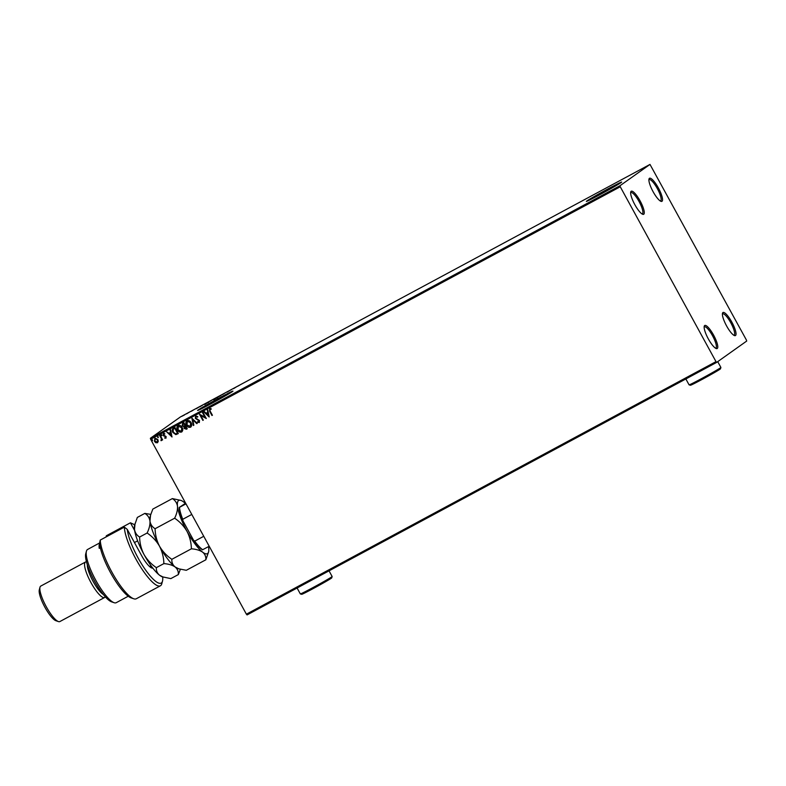 <?xml version="1.0" encoding="UTF-8"?>
<svg xmlns="http://www.w3.org/2000/svg" width="786" height="786" viewBox="0 0 786 786"><rect width="100%" height="100%" fill="white"/><g stroke="black" fill="none" stroke-linecap="round" stroke-linejoin="round"><path stroke-width="1.18" d="M704.669 325.522A13.097 3.213 61.7 0 0 704.246 326.229A13.097 3.213 61.7 0 0 708.127 338.53A13.097 3.213 61.7 0 0 716.243 348.552A13.097 3.213 61.7 0 0 717.245 348.483A13.097 3.213 61.7 0 0 713.6 335.131A13.097 3.213 61.7 0 0 704.669 325.522M704.148 327.015A12.085 2.967 -118.3 0 1 704.295 326.868A12.085 2.967 -118.3 0 1 704.374 326.819A12.085 2.967 -118.3 0 1 712.617 335.897A12.085 2.967 -118.3 0 1 715.899 348.07A12.085 2.967 -118.3 0 1 715.82 348.11A12.085 2.967 -118.3 0 1 715.535 348.198M722.923 312.553A13.097 3.213 61.7 0 0 722.501 313.27A13.097 3.213 61.7 0 0 726.382 325.561A13.097 3.213 61.7 0 0 734.497 335.583A13.097 3.213 61.7 0 0 735.5 335.524A13.097 3.213 61.7 0 0 731.854 322.162A13.097 3.213 61.7 0 0 722.923 312.553M722.403 314.046A12.085 2.967 -118.3 0 1 722.55 313.899A12.085 2.967 -118.3 0 1 722.629 313.86A12.085 2.967 -118.3 0 1 730.872 322.938A12.085 2.967 -118.3 0 1 734.153 335.101A12.085 2.967 -118.3 0 1 734.075 335.15A12.085 2.967 -118.3 0 1 733.79 335.239M649.433 178.314A13.097 3.213 61.7 0 0 649 179.021A13.097 3.213 61.7 0 0 652.891 191.322A13.097 3.213 61.7 0 0 661.006 201.344A13.097 3.213 61.7 0 0 662.009 201.275A13.097 3.213 61.7 0 0 658.354 187.923A13.097 3.213 61.7 0 0 649.433 178.314M648.902 179.807A12.085 2.967 -118.3 0 1 649.059 179.66A12.085 2.967 -118.3 0 1 649.138 179.611A12.085 2.967 -118.3 0 1 657.381 188.689A12.085 2.967 -118.3 0 1 660.662 200.862A12.085 2.967 -118.3 0 1 660.584 200.902A12.085 2.967 -118.3 0 1 660.299 200.99M631.178 191.283A13.097 3.213 61.7 0 0 630.745 191.99A13.097 3.213 61.7 0 0 634.636 204.281A13.097 3.213 61.7 0 0 642.752 214.303A13.097 3.213 61.7 0 0 643.754 214.244A13.097 3.213 61.7 0 0 640.099 200.892A13.097 3.213 61.7 0 0 631.178 191.283M630.647 192.767A12.085 2.967 -118.3 0 1 630.804 192.629A12.085 2.967 -118.3 0 1 630.883 192.58A12.085 2.967 -118.3 0 1 639.126 201.658A12.085 2.967 -118.3 0 1 642.408 213.821A12.085 2.967 -118.3 0 1 642.329 213.871A12.085 2.967 -118.3 0 1 642.044 213.959M615.438 185.83L592.497 198.278L615.438 185.83M226.682 394.886L203.731 407.335L226.682 394.886M232.469 391.546A20.151 0.599 -28.7 0 0 232.941 391.123A20.151 0.599 -28.7 0 0 217.162 399.082A20.151 0.599 -28.7 0 0 198.062 410.046A20.151 0.599 -28.7 0 0 197.6 410.469A20.151 0.599 -28.7 0 0 213.37 402.511A20.151 0.599 -28.7 0 0 232.469 391.546M232.735 391.349A20.151 0.599 -28.7 0 0 215.767 400.064A20.151 0.599 -28.7 0 0 198.16 410.223A20.151 0.599 -28.7 0 0 197.895 410.42M621.225 182.49A20.151 0.599 -28.7 0 0 621.697 182.057A20.151 0.599 -28.7 0 0 605.927 190.016A20.151 0.599 -28.7 0 0 586.818 200.99A20.151 0.599 -28.7 0 0 586.356 201.412A20.151 0.599 -28.7 0 0 602.125 193.454A20.151 0.599 -28.7 0 0 621.225 182.49M621.49 182.283A20.151 0.599 -28.7 0 0 604.522 191.008A20.151 0.599 -28.7 0 0 586.916 201.167A20.151 0.599 -28.7 0 0 586.651 201.363M746.415 340.033L649.993 164.421L619.977 185.742L620.262 186.773L715.997 361.639L716.685 362.375L746.7 341.055L746.415 340.033M716.685 362.375L247.079 614.917L246.391 614.18L715.997 361.639M158.271 441.339L157.436 442.754L155.775 442.685L154.449 441.319L154.871 438.077L157.848 439.492L158.271 441.339M157.613 442.646L155.775 442.685M160.167 435.336L162.643 439.855L161.818 439.443L161.415 440.622L161.395 438.637L159.705 435.591L160.167 435.336M161.523 440.543L160.983 440.651M161.189 440.022L161.317 438.696M165.895 438.205L164.647 438.048L165.679 436.82L163.154 435.316L163.419 433.489L164.706 433.587L163.704 434.059L163.606 435.041L166.131 436.554L165.895 438.205M165.561 437.674L165.345 436.476M173.51 428.164L174.914 427.407L178.294 433.587L175.828 434.629L172.851 432.418C171.81 430.669 172.026 429.254 173.51 428.164L173.107 428.409M183.865 422.593L187.245 428.773L186.4 429.235L184.17 428.449L184.012 426.827L182.205 425.757L182.657 423.241L183.865 422.593M191.971 418.24L197.286 423.379L196.775 423.654L192.747 419.753L193.847 425.226L193.346 425.501L191.892 418.28L193.346 425.501M202.464 412.591L202.926 412.345L206.315 418.525L200.784 415.529L203.299 420.146L202.837 420.392L199.457 414.212L204.989 417.189L202.464 412.591M210.157 411.137L212.416 415.244L211.945 415.489L209.666 411.324L209.577 408.563L211.11 408.661L211.129 409.26L209.862 409.231L210.157 411.137M620.262 186.773L150.657 439.315L246.391 614.18M203.947 411.795L209.174 416.993L203.859 411.844L204.36 411.569L206.06 413.22L207.75 412.316L207.288 409.997L207.789 409.732L209.174 416.993M195.704 416.02L197.797 416.649L197.591 417.16L195.989 416.698L195.812 418.142L199.516 420.52L199.231 422.544L197.492 422.121L197.65 421.542L198.966 421.846L199.143 420.736L195.341 418.378L195.567 416.108M199.349 422.465L197.492 422.121M198.887 421.905L199.064 420.795M191.096 422.671C192.098 424.411 191.931 425.914 190.605 427.181C188.807 427.653 187.432 426.995 186.488 425.187C185.486 423.438 185.663 421.944 187.009 420.697C188.797 420.245 190.153 420.903 191.096 422.671M190.802 427.053L190.684 427.122C188.886 427.594 187.51 426.936 186.567 425.128L186.488 425.187M182.146 427.486C183.148 429.235 182.981 430.728 181.654 431.995C179.847 432.467 178.481 431.809 177.528 430.001C176.536 428.252 176.712 426.759 178.058 425.511C179.837 425.059 181.202 425.717 182.146 427.486M181.851 431.868L181.733 431.936C179.935 432.408 178.56 431.75 177.616 429.952L177.528 430.001M172.046 436.957L166.652 431.848L168.862 433.233L170.552 432.32L170.081 430.001L170.591 429.736L171.967 436.996M161.877 434.982L161.769 435.709L161.101 435.405L161.209 434.678L161.837 435.66M161.847 435.65L161.209 434.678M158.32 436.898L158.222 437.615L157.554 437.311L157.652 436.584L158.291 437.566L157.652 436.584M152.533 440.003L152.425 440.73L151.757 440.425L151.865 439.698L152.494 440.681M152.513 440.671L151.757 440.425L151.865 439.698M184.337 415.028L181.753 416.354L184.337 415.028M189.22 412.247L186.577 413.849L189.22 412.247M191.371 411.275L193.346 410.056L191.371 411.275M202.562 405.075L199.565 406.804L202.572 405.095M200.253 406.549L199.605 406.873M212.918 399.504L209.607 401.469L212.918 399.504M210.481 400.968L209.901 401.233M221.023 395.152L217.594 397.235L221.121 395.338M231.516 389.502L227.085 392.126L231.546 389.561M237.608 386.309L239.73 385.111L237.608 386.309M649.993 164.421L180.387 416.963L150.372 438.283L619.977 185.742M233.491 388.687L236.841 386.633L233.413 388.481M224.875 393.069L222.428 394.601L224.884 393.088M223.764 393.815L223.224 394.022M217.771 397.018L213.134 399.514L217.889 396.91M208.821 401.833L204.173 404.328L208.938 401.725M196.294 408.691L199.644 406.647L196.205 408.494M150.657 439.315L150.372 438.283M233.629 388.471L234.926 387.773L233.678 388.569M217.329 397.303L213.684 399.701M213.596 399.259L217.604 397.529M210.078 401.214L210.707 400.939M211.542 400.359L210.353 400.958L211.542 400.359M208.369 402.118L204.733 404.525M204.645 404.083L208.644 402.344M202.228 405.478L200.027 406.559L202.228 405.478M200.636 406.352L200.027 406.559M196.421 408.474L197.718 407.777L196.48 408.573M182.224 416.099L183.04 415.735M184.71 414.802L183.865 415.146M212.033 415.44L209.744 411.265L209.656 408.504M211.208 409.211L210.284 409.123M207.376 409.958L207.75 412.316M208.398 415.48L207.985 412.994L206.61 413.75L208.398 415.48L207.907 413.053L206.61 413.75M206.296 418.516L200.784 415.529M202.926 420.333L199.546 414.163M202.552 412.542L204.989 417.189M197.669 417.111L196.028 416.668M199.143 420.736L198.347 420.146M198.426 420.088L197.443 419.842M197.522 419.783L195.341 418.378M195.429 418.319L195.783 415.971M197.276 423.369L196.775 423.654M196.864 423.595L192.747 419.753M186.567 425.128C185.565 423.379 185.742 421.885 187.097 420.638M190.32 426.493L190.723 422.868L187.451 421.267L186.95 424.941L190.389 426.464M187.451 421.267L190.723 422.868M190.241 426.552L190.634 422.917M187.245 428.763L184.17 428.449M184.248 428.39L184.012 426.827M184.101 426.769L182.205 425.757M182.283 425.707L182.745 423.182M183.295 423.703L182.666 425.511L183.993 426.228L185.005 425.776L183.826 423.418L182.981 423.909M185.201 426.484L184.631 428.193L186.439 428.39L185.437 426.356L184.887 426.68M185.437 426.356L184.926 426.651M186.439 428.39L185.358 426.415M183.826 423.418L183.03 423.87M185.005 425.776L183.747 423.477M177.616 429.952C176.614 428.193 176.791 426.7 178.137 425.452M181.369 431.308L181.763 427.682L178.284 426.218M181.478 431.249L181.684 427.741L178.334 426.189M178.501 426.081L177.99 429.755L181.281 431.367M178.284 433.577L175.828 434.629M175.907 434.57L172.851 432.418M172.94 432.359C171.888 430.61 172.105 429.195 173.588 428.105M177.489 433.204L174.875 428.232L173.146 429.382L173.323 432.172L175.75 433.911L177.489 433.204L174.797 428.291L173.146 429.382M172.036 436.928L166.74 431.799M170.169 429.962L170.552 432.32M171.191 435.483L170.778 432.998L169.403 433.754L171.191 435.483L170.7 433.057L169.403 433.754M166.033 438.116L164.647 438.048M165.64 437.615L165.758 436.761L165.64 437.615M165.424 436.417L163.685 435.935M163.773 435.876L163.154 435.316M163.233 435.257L163.498 433.43M164.746 434.088L163.773 434.019L163.685 434.992M161.179 435.346L161.287 434.619M162.26 440.042L161.818 439.443M161.061 440.592L161.022 440.052M161.395 438.637L159.794 435.542M157.632 437.252L157.74 436.525M155.864 442.626L154.449 441.319M154.528 441.26L154.96 438.028M157.21 442.145L157.465 439.679L155.088 438.686M157.288 442.096L157.387 439.738L155.127 438.657M155.264 438.578L154.911 441.064L157.131 442.204M151.845 440.366L151.944 439.639M209.204 546.25L202.464 549.817A26.596 6.524 -118.3 0 1 193.543 540.208L182.902 520.784A26.596 6.524 -118.3 0 1 179.257 507.432L185.624 503.187M193.543 540.208L194.722 541.141A27.196 6.671 61.7 0 0 202.7 549.738M203.751 536.288L194.722 541.141M191.784 514.437L182.755 519.3L182.902 520.784M179.257 507.432L179.493 507.353A27.196 6.671 61.7 0 0 182.755 519.3M185.987 503.855L179.493 507.353M152.798 568.111A17.125 4.195 -118.3 0 1 151.836 568.032A17.125 4.195 -118.3 0 1 141.48 555.388L127.244 529.381A34.25 8.4 61.7 0 0 142.521 565.448A34.25 8.4 61.7 0 0 161.366 582.966A34.25 8.4 61.7 0 0 162.496 581.119A34.25 8.4 61.7 0 0 162.663 576.934M134.691 524.92A34.25 8.4 61.7 0 0 134.141 524.488L134.593 525.313L137.334 517.424L144.83 513.396C147.689 515.125 149.399 517.679 149.969 521.059L150.548 515.184L152.808 509.102L172.35 498.589C175.209 500.328 176.929 502.883 177.489 506.253C177.734 509.809 176.781 513.789 174.639 518.21C179.739 521.629 183.865 526.021 187.009 531.365C189.799 536.818 191.253 542.635 191.391 548.805C196.136 549.168 199.88 550.288 202.611 552.145C204.999 554.159 206.079 556.704 205.853 559.779L208.595 551.9A30.222 7.408 -118.3 0 1 202.611 552.145A30.222 7.408 -118.3 0 1 187.009 531.365A30.222 7.408 61.7 0 1 177.489 506.253A30.222 7.408 -118.3 0 1 180.898 500.407A30.222 7.408 -118.3 0 1 183.57 501.93A30.222 7.408 -118.3 0 1 185.27 503.374M162.496 581.119L161.808 583.703A36.264 8.892 -118.3 0 1 160.619 585.658A36.264 8.892 -118.3 0 1 160.383 585.806A36.264 8.892 -118.3 0 1 139.505 565.252A36.264 8.892 -118.3 0 1 124.345 527.121L100.254 540.07A36.264 8.892 61.7 0 0 113.086 574.271A36.264 8.892 61.7 0 0 133.758 598.785A36.264 8.892 61.7 0 0 136.302 598.755L160.383 585.806M106.071 536.946L106.346 535.757L130.427 522.798L134.141 524.488M114.117 602.705L111.583 601.85A28.208 6.917 -118.3 0 1 94.114 580.264A28.208 6.917 -118.3 0 1 85.743 553.786L86.431 551.202A30.222 7.408 61.7 0 0 95.401 579.577A30.222 7.408 61.7 0 0 114.117 602.705A30.222 7.408 61.7 0 0 116.24 602.685L128.236 596.23M133.758 598.785L131.233 597.93A34.25 8.4 -118.3 0 1 111.936 575.185A34.25 8.4 -118.3 0 1 99.606 542.959L87.61 549.453A30.222 7.408 61.7 0 0 87.423 549.571A30.222 7.408 61.7 0 0 86.431 551.202M103.3 594.462A18.127 4.451 -118.3 0 1 92.846 580.952A18.127 4.451 -118.3 0 1 87.334 564.77M105.236 596.751A20.151 4.942 -118.3 0 1 104.715 597.429A20.151 4.942 -118.3 0 1 104.587 597.507A20.151 4.942 -118.3 0 1 90.842 582.377A20.151 4.942 -118.3 0 1 85.369 562.108A20.151 4.942 -118.3 0 1 85.497 562.019A20.151 4.942 -118.3 0 1 86.489 561.902M58.449 621.579L55.914 620.724A18.127 4.451 -118.3 0 1 44.684 606.851A18.127 4.451 -118.3 0 1 39.3 589.824L39.988 587.24A20.151 4.942 61.7 0 0 45.971 606.163A20.151 4.942 61.7 0 0 58.449 621.579A20.151 4.942 61.7 0 0 59.864 621.559L104.587 597.507M40.911 586.012A20.151 4.942 61.7 0 0 40.774 586.071A20.151 4.942 61.7 0 0 40.646 586.16A20.151 4.942 61.7 0 0 39.988 587.24M100.343 547.744L99.223 548.343A30.222 7.408 61.7 0 1 99.645 543.431M150.342 567.187A15.111 3.704 61.7 0 0 150.362 567.178A15.111 3.704 61.7 0 0 151.05 565.763M99.606 542.959L100.254 540.07M134.642 530.501L130.427 522.798M127.244 529.381L124.345 527.121M205.853 559.779L186.311 570.292L178.864 568.848L175.091 566.952C172.704 564.938 171.623 562.393 171.849 559.318L191.391 548.805M171.849 559.318C166.75 555.889 162.623 551.507 159.489 546.162C156.699 540.709 155.235 534.893 155.097 528.723L174.639 518.21M155.097 528.723C152.238 526.984 150.529 524.429 149.969 521.059A30.222 7.408 -118.3 0 1 150.067 516.982L150.548 515.184M180.898 500.407L172.35 498.589M159.489 546.162A30.222 7.408 -118.3 0 1 149.969 521.059C150.214 524.606 149.261 528.595 147.12 533.016C152.219 536.435 156.345 540.817 159.489 546.162C162.27 551.615 163.734 557.431 163.871 563.611C168.617 563.975 172.35 565.085 175.091 566.952A30.222 7.408 -118.3 0 1 159.489 546.162M178.864 568.848L177.764 568.475A30.222 7.408 -118.3 0 1 175.091 566.952C177.479 568.956 178.56 571.501 178.324 574.586L180.367 569.29M208.526 546.614A30.222 7.408 -118.3 0 1 208.693 547.822A30.222 7.408 -118.3 0 1 208.595 551.9M150.774 514.388L144.83 513.396M178.324 574.586L170.827 578.614L162.289 576.806A30.222 7.408 -118.3 0 1 159.607 575.273A30.222 7.408 -118.3 0 1 144.005 554.484A30.222 7.408 -118.3 0 1 134.485 529.381A30.222 7.408 -118.3 0 1 134.593 525.303M163.38 577.17L159.607 575.273C157.22 573.259 156.139 570.715 156.375 567.639C151.266 564.22 147.149 559.838 144.005 554.484C141.215 549.031 139.751 543.214 139.623 537.044C136.754 535.315 135.045 532.761 134.485 529.381L135.064 523.515M139.623 537.044L147.12 533.016M156.375 567.639L163.871 563.611M720.89 367.455L720.487 368.821A17.125 0.511 151.3 0 1 720.084 369.165A17.125 0.511 151.3 0 1 704.069 378.361A17.125 0.511 151.3 0 1 690.462 385.258L689.096 384.855A18.127 0.54 -28.7 0 0 689.096 384.855A18.127 0.54 -28.7 0 0 703.509 377.555A18.127 0.54 -28.7 0 0 720.467 367.819A18.127 0.54 -28.7 0 0 720.89 367.455A18.127 0.54 -28.7 0 0 720.89 367.435L717.716 361.648M332.134 576.511L331.731 577.877A17.125 0.511 151.3 0 1 331.328 578.221A17.125 0.511 151.3 0 1 315.314 587.427A17.125 0.511 151.3 0 1 301.706 594.314L300.34 593.921A18.127 0.54 -28.7 0 0 314.754 586.621A18.127 0.54 -28.7 0 0 331.712 576.875A18.127 0.54 -28.7 0 0 332.134 576.511A18.127 0.54 -28.7 0 0 332.134 576.492L329.039 570.842M297.098 588.016L300.321 593.911A18.127 0.54 -28.7 0 0 300.34 593.921M40.774 586.071L85.497 562.019M149.507 566.49L151 565.694M134.455 542.556L137.638 540.847M689.076 384.845L685.854 378.96"/></g></svg>
